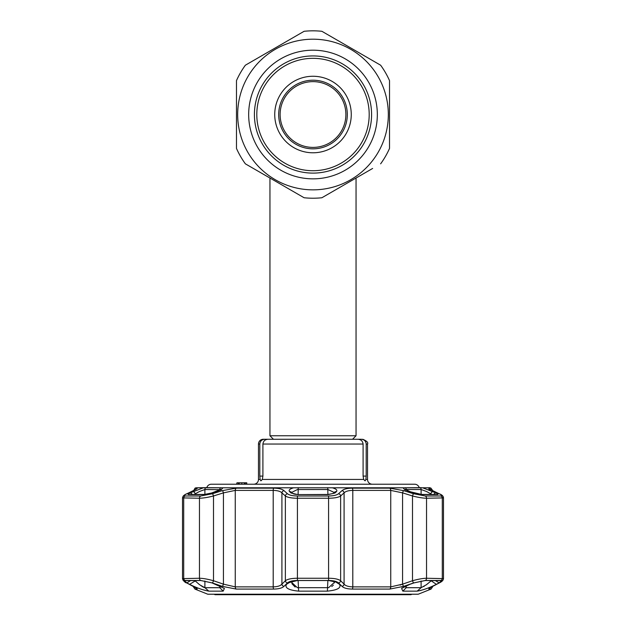 <?xml version="1.0" encoding="UTF-8"?>
<svg xmlns="http://www.w3.org/2000/svg" width="626" height="626" viewBox="0 0 626 626"><rect width="100%" height="100%" fill="white"/><g stroke="black" fill="none" stroke-linecap="round" stroke-linejoin="round"><path stroke-width="0.94" d="M273.452 439.264L269.955 435.766L356.045 435.766L356.045 178.034M345.881 114.519A32.881 32.881 0 0 0 313 81.638A32.881 32.881 0 0 0 280.119 114.519A32.881 32.881 0 0 0 313 147.4A32.881 32.881 0 0 0 345.881 114.519M347.313 114.519A34.313 34.313 0 0 0 313 80.206A34.313 34.313 0 0 0 278.687 114.519A34.313 34.313 0 0 0 313 148.839A34.313 34.313 0 0 0 347.313 114.519M327.398 194.569L349.981 181.532M372.642 168.449L321.897 197.746A83.696 83.696 0 0 1 304.103 197.746L245.376 163.84A83.696 83.696 0 0 1 236.479 148.425L236.479 80.621A83.696 83.696 0 0 1 245.376 65.206L304.103 31.3A83.696 83.696 0 0 1 321.897 31.3L380.624 65.206A83.696 83.696 0 0 1 389.521 80.621L389.521 148.425A83.696 83.696 0 0 1 380.624 163.84M273.46 180.053L276.019 181.532M296.121 193.137L304.103 197.746M237.677 114.519A75.323 75.323 0 0 0 313 189.85A75.323 75.323 0 0 0 388.323 114.519A75.323 75.323 0 0 0 313 39.195A75.323 75.323 0 0 0 237.677 114.519M248.671 114.519A64.329 64.329 0 0 1 313 50.197A64.329 64.329 0 0 1 377.329 114.519A64.329 64.329 0 0 1 313 178.848A64.329 64.329 0 0 1 248.671 114.519M254.414 114.519A58.586 58.586 0 0 1 313 55.933A58.586 58.586 0 0 1 371.586 114.519A58.586 58.586 0 0 1 313 173.112A58.586 58.586 0 0 1 254.414 114.519M389.521 114.519L389.521 80.621M372.689 60.62L321.897 31.3M298.602 34.477L273.46 48.992M270.894 50.471L245.376 65.206M274.736 114.519A38.264 38.264 0 0 1 313 76.262A38.264 38.264 0 0 1 351.264 114.519A38.264 38.264 0 0 1 313 152.783A38.264 38.264 0 0 1 274.736 114.519M369.199 114.519A56.199 56.199 0 0 1 313 170.718A56.199 56.199 0 0 1 256.801 114.519A56.199 56.199 0 0 1 313 58.328A56.199 56.199 0 0 1 369.199 114.519M411.822 594.223L411 594.7L215 594.7L214.178 594.223M211.619 493.077A2.394 0.399 72.2 0 1 211.682 492.991A2.394 0.399 72.2 0 1 211.784 493.022L203.802 494.595L188.645 494.595C187.456 494.54 187.855 494.016 189.85 493.022L203.364 487.803L195.961 487.803L206.776 487.662A4.781 4.781 0 0 1 211.369 484.219L414.631 484.219A4.781 4.781 0 0 1 419.224 487.662M253.694 484.219A4.781 4.781 0 0 0 258.475 479.438L260.134 479.438L260.878 480.87L260.134 479.438L259.806 476.089L259.806 444.045L258.475 444.045L258.475 479.438M259.806 476.089L262.904 476.089L262.341 479.438L260.885 480.87M365.866 479.438L365.122 480.87L363.659 479.438L363.096 476.089L366.194 476.089L365.866 479.438L367.525 479.438A4.781 4.781 0 0 0 372.306 484.219M258.475 444.045A4.781 4.781 0 0 1 263.264 439.264L264.72 439.264C261.762 439.515 260.126 441.111 259.806 444.045M246.519 484.219L246.519 482.787L236.949 482.787L236.949 484.219M262.904 476.089L262.904 444.045C263.319 441.04 265.072 439.444 268.155 439.264L357.845 439.264C360.928 439.436 362.681 441.033 363.096 444.045L363.096 476.089M362.736 439.264C366.844 440.986 368.44 442.582 367.525 444.045L366.194 444.045C365.881 441.111 364.238 439.522 361.28 439.264L355.341 439.264L361.28 439.264M366.194 444.045L366.194 476.089M356.045 435.766L352.548 439.264L355.341 439.264M264.72 439.264L270.659 439.264M244.359 482.787L244.359 484.219L245.29 484.219L245.29 482.787L244.359 482.787M241.792 482.787L241.792 484.219M239.234 482.787L239.234 484.219L238.303 484.219L238.303 482.787L239.234 482.787M246.761 482.787L246.761 484.219M236.949 482.787L236.706 484.219M405.077 586.296L406.204 587.712L421.102 587.712L417.182 591.14L402.831 591.14L401.595 588.456L409.819 584.355L414.06 582.884L425.234 580.521L441.604 580.646L439.139 582.884L436.392 584.355C429.233 587.908 422.824 590.169 417.182 591.14L420.836 590.459M423.458 589.669L426.314 588.683M192.847 586.124A2.394 1.737 -62.6 0 0 193.074 586.272A2.394 1.737 -62.6 0 0 193.324 586.374C196.564 588.088 197.761 588.996 196.94 589.082L194.936 589.082L207.785 594.223L418.215 594.223L431.064 589.082L429.06 589.082C428.239 588.988 429.444 588.088 432.676 586.374L436.651 584.285M340.215 585.388L339.887 584.715M401.501 587.047L403.684 586.351M436.306 584.465L435.579 584.848M432.676 586.374A2.394 1.737 62.6 0 0 432.926 586.272L439.436 582.845A2.394 1.729 61.9 0 1 439.147 582.955C442.089 581.382 442.676 580.552 440.923 580.474L425.336 580.474L413.59 582.955L403.629 586.374L389.771 589.082L352.297 589.082C347.274 588.988 343.854 588.088 342.046 586.374L338.564 582.955C336.804 581.382 333.478 580.552 328.587 580.474L297.413 580.474C292.506 580.552 289.181 581.382 287.436 582.955L283.954 586.374C282.123 588.088 278.711 588.996 273.703 589.082L236.229 589.082L222.371 586.374L212.41 582.955L200.664 580.474L185.077 580.474C183.324 580.552 183.919 581.382 186.853 582.955L193.324 586.374M287.921 582.884L297.42 580.521L328.58 580.521L337.43 582.368L339.574 584.355C341.381 587.908 337.304 590.169 327.351 591.14L298.649 591.14C288.688 590.169 284.619 587.908 286.426 584.355L289.76 581.75M338.549 493.726A2.394 2.144 47.6 0 1 340.638 495.972C338.525 497.412 334.566 498.163 328.76 498.233L297.24 498.233C291.45 498.171 287.49 497.42 285.362 495.972A2.394 2.144 -47.6 0 1 287.451 493.726C289.228 495.166 292.545 495.917 297.42 495.988L328.58 495.988C333.47 495.917 336.788 495.166 338.549 493.726L342.031 490.62C343.87 489.055 347.289 488.233 352.274 488.155L389.724 488.155L403.574 490.62L413.536 493.726L425.273 495.988L440.86 495.988C442.613 495.917 442.019 495.166 439.084 493.726L432.605 490.62C429.366 489.055 428.161 488.233 428.998 488.155L430.993 488.155L430.039 487.803L422.636 487.803L436.15 493.022C438.145 494.024 438.544 494.54 437.355 494.595L422.198 494.595L409.983 491.676C405.601 490.197 403.371 488.914 403.293 487.803L421.321 487.67M428.716 488.319L429.256 488.82M429.295 488.843L432.848 490.706A2.394 1.753 -64.7 0 1 433.067 490.839L434.804 491.66M435.539 492.013L436.158 492.31M430.289 490.33L428.395 489.618M332.343 487.803C336.295 488.906 337.657 490.197 336.412 491.676L334.933 493.022L328.157 494.595L297.843 494.595L291.067 493.022A2.394 2.144 -47.2 0 1 292.827 493.515L291.356 492.153A2.394 2.144 -47.5 0 0 289.588 491.676C288.343 490.197 289.697 488.914 293.657 487.803L403.293 487.803M291.912 581.085L291.638 582.391L297.381 587.673L298.109 587.712L328.619 587.673L334.362 582.391L334.088 581.085M334.284 492.49L327.891 489.524L297.381 489.555L291.755 492.372M421.259 487.67L420.273 487.662A2.394 2.207 -90 0 1 421.102 489.524L406.204 489.524A2.394 1.901 -90 0 0 405.492 487.662M190.719 580.521L186.861 582.884L184.396 580.646L200.766 580.521L211.94 582.884L224.405 588.456L223.169 591.14L208.818 591.14C203.168 590.169 196.767 587.908 189.608 584.355L195.21 580.928L199.608 584.739L204.898 587.712L219.796 587.712L220.923 586.296M220.602 489.665L204.898 489.524L199.608 491.433L194.13 494.446M421.102 580.991L421.102 587.712L426.392 584.739L431.557 580.521M431.87 494.446L426.392 491.433L421.102 489.524L421.102 494.438M287.436 582.955A2.394 2.128 44.9 0 1 285.362 580.74L285.362 495.972L281.911 492.865C280.401 491.316 277.498 490.487 273.202 490.401L235.259 490.401L223.435 492.865L213.497 495.972C207.848 497.412 203.168 498.163 199.459 498.233L182.502 497.897L182.502 578.62L199.459 578.252C203.168 578.322 207.848 579.152 213.497 580.74L223.435 584.152L235.259 586.867L273.202 586.867C277.498 586.758 280.401 585.858 281.911 584.152L285.362 580.74C287.459 579.16 291.419 578.33 297.24 578.252L328.76 578.252C334.566 578.322 338.525 579.152 340.638 580.74L344.089 584.152C345.583 585.85 348.486 586.758 352.798 586.867L390.741 586.867L402.565 584.152L400.077 585.06M189.78 492.341L190.46 492.013M192.933 490.839A2.394 1.753 64.7 0 1 193.152 490.706A2.394 1.753 64.7 0 1 193.395 490.62L186.916 493.726C183.974 495.166 183.387 495.917 185.139 495.988L200.727 495.988L212.464 493.726L222.426 490.62L236.276 488.155L273.726 488.155C278.734 488.233 282.146 489.055 283.969 490.62L287.451 493.726M196.126 489.133L195.664 489.415A2.394 2.348 -90 0 1 197.002 488.155C197.832 488.233 196.627 489.055 193.395 490.62M186.384 493.992A2.394 1.745 64.1 0 1 186.642 493.82A2.394 1.745 64.1 0 1 186.916 493.726M212.41 582.955A2.394 0.391 109.2 0 0 213.497 580.74L213.497 495.972A2.394 0.399 -107.6 0 0 212.464 493.726M222.371 586.374A2.394 0.391 108.7 0 0 223.435 584.152L223.435 492.865A2.394 0.399 -107.1 0 0 222.426 490.62M283.085 587.047L283.954 586.374A2.394 2.128 45.7 0 1 281.911 584.152L281.911 492.865A2.394 2.152 -48.4 0 1 283.969 490.62M352.274 488.155A2.394 0.798 90 0 1 352.798 490.401C348.518 490.487 345.615 491.308 344.089 492.865L340.638 495.972L340.638 580.74A2.394 2.128 135.1 0 1 338.564 582.955M281.817 584.254L280.589 585.224M413.59 582.955A2.394 0.391 -109.2 0 1 412.503 580.74C418.137 579.16 422.816 578.33 426.541 578.252L443.498 578.62L443.498 497.897L426.541 498.233C422.847 498.171 418.168 497.42 412.503 495.972L402.565 492.865L390.741 490.401L352.798 490.401L352.798 586.867A2.394 0.798 90 0 1 352.297 589.082M403.574 490.62A2.394 0.399 107.1 0 0 402.565 492.865L402.565 584.152L412.503 580.74L412.503 495.972A2.394 0.399 107.6 0 1 413.536 493.726M439.084 493.726A2.394 1.745 -64.1 0 1 439.358 493.82L439.358 493.82A2.394 1.745 -64.1 0 1 439.616 493.992M432.605 490.62A2.394 1.753 -64.7 0 1 432.848 490.706L439.358 493.82C441.972 494.767 443.349 496.121 443.498 497.897L443.498 578.62C443.239 580.31 441.886 581.718 439.436 582.845A2.394 1.729 61.9 0 0 439.71 582.649M291.067 493.022L289.588 491.676M295.167 587.047L291.857 583.643M334.354 582.548L334.315 582.947M333.322 585.114L332.852 585.639M332.304 586.132L331.772 586.523M428.333 583.197L427.057 584.23M426.376 584.754L425.962 585.06M424.217 586.272L423.763 586.554M426.83 491.645L429.968 493.382M439.139 582.884L435.281 580.521M430.79 580.521L436.392 584.355M430.79 494.446L430.79 493.922A2.394 1.745 -64 0 1 433.395 491.676M433.841 494.446A2.394 1.745 -63.8 0 1 436.15 493.022M414.216 493.022A2.394 0.399 -72.2 0 1 414.318 492.991L410.085 491.637A2.394 0.399 -72.3 0 0 409.983 491.676M194.443 580.521L195.21 580.928L195.21 580.521M189.608 584.355L186.861 582.884M204.679 487.67L222.707 487.803C222.637 488.906 220.407 490.197 216.017 491.676L211.784 493.022M189.85 493.022A2.394 1.745 63.8 0 1 192.159 494.446M192.605 491.676A2.394 1.745 64 0 1 195.21 493.922L195.21 494.446M204.898 494.43L204.898 489.524A2.394 2.207 -90 0 1 205.727 487.662L205.32 487.662M297.843 494.595L328.063 494.446L333.173 493.515L334.644 492.153A2.394 2.144 47.5 0 1 336.412 491.676M338.079 582.884L336.24 581.75M334.018 580.928L339.574 584.355M291.982 580.928L286.426 584.355M333.173 493.515L333.173 493.515A2.394 2.144 47.2 0 1 334.933 493.022M342.031 490.62A2.394 2.152 48.4 0 1 344.089 492.865L344.089 584.152A2.394 2.128 134.3 0 1 342.046 586.374M403.629 586.374A2.394 0.391 -108.7 0 1 402.565 584.152M186.29 582.649A2.394 1.729 -61.9 0 0 186.564 582.845L186.564 582.845A2.394 1.729 -61.9 0 0 186.853 582.955M196.65 588.338L186.564 582.845C185.366 582.892 184.013 581.484 182.502 578.62L183.128 580.388M195.609 587.704A2.394 2.348 90 0 0 196.94 589.082L197.213 588.902M429.96 587.916L432.926 586.272A2.394 1.737 62.6 0 0 433.153 586.124M204.436 587.634L202.558 586.75M201.658 586.186L201.142 585.842M195.703 493.593L198.027 492.239M262.341 479.438L363.659 479.438M363.096 444.045L262.904 444.045M297.42 495.988L297.413 580.474M292.827 493.515L292.827 493.515C293.79 494.11 295.488 494.423 297.937 494.446L298.031 494.595M298.219 487.662L298.109 494.446M298.109 580.521L298.649 591.14M204.898 580.991L204.898 587.712L208.818 591.14M195.961 487.803L195.007 488.155L197.002 488.155M193.794 490.401L195.007 488.155M185.077 580.474A2.394 2.191 90 0 1 183.7 578.252L183.7 498.233A2.394 2.191 -90 0 1 185.139 495.988M200.664 580.474A2.394 1.925 90 0 1 199.459 578.252L199.459 498.233A2.394 1.925 -90 0 1 200.727 495.988M236.229 589.082A2.394 1.557 90 0 1 235.259 586.867L235.259 490.401A2.394 1.557 -90 0 1 236.276 488.155M273.703 589.082A2.394 0.798 90 0 1 273.202 586.867L273.202 490.401A2.394 0.798 -90 0 1 273.726 488.155M328.587 580.474L328.58 495.988M194.936 589.082L193.434 586.867L194.177 586.867M431.823 586.867L432.566 586.46M440.923 580.474A2.394 2.191 -90 0 0 442.3 578.252L442.3 498.233A2.394 2.191 90 0 0 440.86 495.988M425.273 495.988A2.394 1.925 90 0 1 426.541 498.233L426.541 578.252A2.394 1.925 -90 0 1 425.336 580.474M389.724 488.155A2.394 1.557 90 0 1 390.741 490.401L390.741 586.867A2.394 1.557 90 0 1 389.771 589.082M428.998 488.155A2.394 2.348 90 0 1 430.336 489.415M406.204 585.772L406.204 587.712L402.831 591.14M422.198 494.595A2.394 1.925 -90 0 0 421.541 494.446L436.604 494.446A2.394 2.191 90 0 1 437.355 494.595M414.318 492.991L421.541 494.446A2.394 1.925 -90 0 0 421.04 494.532M406.204 489.524L406.204 490.103M223.169 591.14L219.796 587.712L219.796 585.772M219.796 490.103L219.796 489.524A2.394 1.901 -90 0 1 220.508 487.662M204.96 494.532A2.394 1.925 90 0 0 204.459 494.446L204.459 494.446A2.394 1.925 90 0 0 203.802 494.595M188.645 494.595A2.394 2.191 -90 0 1 189.396 494.446L204.459 494.446L211.682 492.991L221.275 489.18L220.97 490.174M293.657 487.803L222.707 487.803M327.891 494.446L327.781 487.662M327.891 580.521L327.351 591.14M429.06 589.082A2.394 2.348 -90 0 0 430.391 587.704M269.955 435.766L269.955 178.034M367.525 444.045L367.525 479.438M197.597 487.803L428.403 487.803M430.039 487.803L429.217 487.662M196.126 489.211L184.67 494.884M183.887 495.424L183.121 496.168M186.642 493.82C184.185 494.806 182.808 496.168 182.502 497.897L182.502 497.897M193.434 586.867L193.082 586.28M432.566 490.401L430.993 488.155M441.22 494.822L442.042 495.369M442.879 496.175L443.498 497.897M405.03 490.174L404.725 489.18L410.085 491.637M184.623 581.703L183.794 581.077M442.872 580.38L442.144 581.131M441.33 581.734L439.507 582.806M432.566 586.867L431.064 589.082"/></g></svg>
